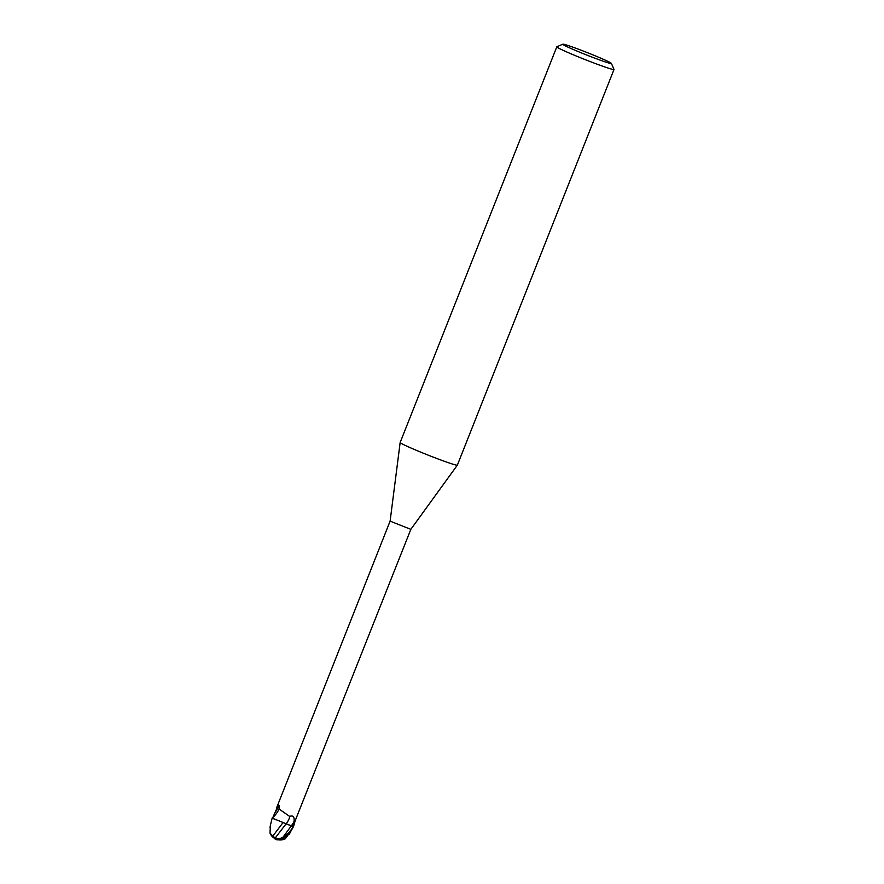 <?xml version="1.0" encoding="UTF-8"?>
<svg xmlns="http://www.w3.org/2000/svg" width="884" height="884" viewBox="0 0 884 884"><rect width="100%" height="100%" fill="white"/><g stroke="black" fill="none" stroke-linecap="round" stroke-linejoin="round"><path stroke-width="1.33" d="M282.935 822.695L272.825 836.098L273.101 836.684A11.172 6.21 96 0 0 275.709 839.347A11.172 6.21 96 0 0 276.062 839.48A9.989 4.453 -36 0 0 276.349 839.601A9.989 4.453 -36 0 0 289.897 832.816L293.532 826.606L295.123 820.882L410.839 529.339L390.109 521.14L400.154 442.519L556.809 46.83A30.763 1.448 -158.4 0 1 556.865 46.775L562.843 44.2A26.144 1.227 -158.4 0 1 583.462 51.117A26.144 1.227 -158.4 0 1 609.794 62.355A26.144 1.227 -158.4 0 1 611.408 63.427A26.144 1.227 -158.4 0 1 591.882 57.051A26.144 1.227 -158.4 0 1 564.412 45.382A26.144 1.227 -158.4 0 1 562.843 44.2M272.825 817.545L274.979 812.65A12.509 5.149 134.5 0 0 278.449 804.904L279.311 805.865L279.222 809.125L289.676 816.429C293.09 815.125 294.56 816.805 294.052 821.479L292.814 826.429L272.482 818.23L272.825 817.545A11.912 4.895 134.5 0 0 278.769 809.413A11.912 4.895 134.5 0 0 279.145 808.274M274.979 812.65L278.449 804.904L279.311 805.865M410.839 529.339L457.337 465.161A30.763 1.448 -158.4 0 1 433.547 457.238A30.763 1.448 -158.4 0 1 402.054 443.834A30.763 1.448 -158.4 0 1 400.154 442.497A30.763 1.448 -158.4 0 0 402.054 443.834A30.763 1.448 -158.4 0 0 433.712 457.304A30.763 1.448 -158.4 0 0 457.359 465.139L614.004 69.471A30.763 1.448 -158.4 0 1 590.368 61.648A30.763 1.448 -158.4 0 1 558.71 48.167A30.763 1.448 -158.4 0 1 556.809 46.83M611.408 63.427L614.004 69.405A30.763 1.448 -158.4 0 1 614.004 69.471M293.532 826.606L289.013 832.551L282.99 837.214C280.018 838.905 277.499 839.06 275.432 837.678L286.084 823.866A12.553 5.16 134.5 0 0 289.676 816.429M272.825 836.098L269.996 833.093L270.405 825.269L272.161 818.065L275.686 819.733M278.46 839.8A11.138 11.138 0 0 0 285.366 838.717L288.482 834.397M284.007 823.092L293.565 826.739M275.432 837.678L272.548 836.441M288.98 834.54L290.836 831.711M282.99 837.225L291.344 825.833A17.326 7.127 134.5 0 0 294.052 821.479M289.897 832.816L289.013 832.551M276.548 807.954L390.109 521.129M269.996 833.093A11.138 11.138 0 0 0 273.963 837.988M270.405 825.269L269.996 827.733M275.709 839.347A11.536 11.536 0 0 0 276.349 839.601"/></g></svg>
